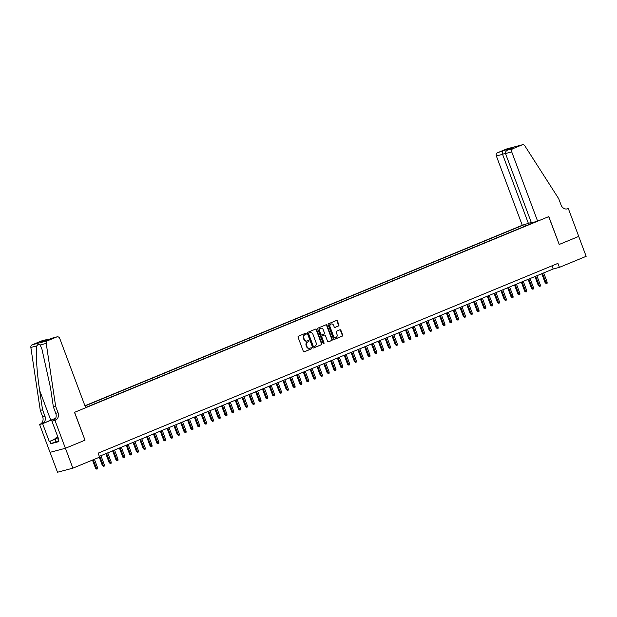 <?xml version="1.0" encoding="UTF-8"?>
<svg xmlns="http://www.w3.org/2000/svg" width="617" height="617" viewBox="0 0 617 617"><rect width="100%" height="100%" fill="white"/><g stroke="black" fill="none" stroke-linecap="round" stroke-linejoin="round"><path stroke-width="0.93" d="M306.217 333.596A0.586 0.509 75.2 0 0 305.546 333.242L298.443 336.18A0.833 0.725 75.2 0 0 298.065 337.237L303.325 351.304A0.833 0.725 75.2 0 0 304.289 351.813L311.392 348.875A0.586 0.509 75.2 0 0 310.983 347.78L310.066 348.165A2.676 2.306 75.2 0 1 306.988 346.546L306.549 345.373A2.676 2.306 75.2 0 1 307.752 341.988L308.67 341.61A0.586 0.509 75.2 0 0 308.261 340.515L307.343 340.892A2.676 2.306 75.2 0 1 304.274 339.273L303.834 338.101A2.676 2.306 75.2 0 1 305.037 334.715L305.955 334.337A0.586 0.509 75.2 0 0 306.217 333.596M306.88 341.024A2.676 2.306 75.2 0 1 303.857 339.389L303.417 338.216A2.676 2.306 75.2 0 1 304.621 334.83L305.538 334.445A0.586 0.509 75.2 0 0 305.353 333.327M304.027 351.86L310.976 348.991A0.586 0.509 75.2 0 0 310.791 347.865M309.603 348.289A2.676 2.306 75.2 0 1 306.572 346.654L306.132 345.481A2.676 2.306 75.2 0 1 307.335 342.096L308.261 341.718A0.586 0.509 75.2 0 0 308.068 340.592M338.517 326A0.833 0.725 75.2 0 0 338.887 324.943L337.414 320.994A0.833 0.725 75.2 0 0 336.45 320.485L328.56 323.748A0.833 0.725 75.2 0 0 328.19 324.804L333.45 338.872A0.833 0.725 75.2 0 0 334.406 339.381L342.296 336.118A0.833 0.725 75.2 0 0 342.674 335.062L340.892 330.296A0.833 0.725 75.2 0 0 339.928 329.786L336.558 331.182A0.833 0.725 75.2 0 0 336.18 332.239L337.059 334.607A2.237 1.928 75.2 0 1 333.488 336.08L330.026 326.817A2.237 1.928 75.2 0 1 333.596 325.344L334.175 326.887A0.833 0.725 75.2 0 0 335.139 327.396L338.101 326.108A0.833 0.725 75.2 0 0 338.478 325.051L336.998 321.102A0.833 0.725 75.2 0 0 336.304 320.547M559.125 244.502L578.707 236.419L586.15 256.325L559.411 267.362L557.922 263.382L98.118 453.156L99.607 457.143L72.875 468.172L65.433 448.266L85.015 440.183L74.595 412.31L548.698 216.629L559.226 244.455L548.806 216.59L537.631 221.195L511.732 151.913L505.516 153.556L531.422 222.837L537.631 221.195M316.621 329.578A0.833 0.725 75.2 0 0 315.657 329.069L307.767 332.324A0.833 0.725 75.2 0 0 307.389 333.388L312.657 347.456A0.833 0.725 75.2 0 0 313.613 347.957L321.503 344.702A0.833 0.725 75.2 0 0 321.881 343.646L316.621 329.578L316.205 329.686A0.833 0.725 75.2 0 0 315.511 329.131M318.164 328.036L326.054 324.781A0.833 0.725 75.2 0 1 327.018 325.282L332.278 339.358A0.833 0.725 75.2 0 1 331.9 340.414L328.522 341.803A0.833 0.725 75.2 0 1 327.565 341.301L325.429 335.594A0.833 0.725 75.2 0 0 324.473 335.085L322.228 336.01A0.833 0.725 75.2 0 0 321.85 337.067L324.072 343.013A0.586 0.509 75.2 0 1 323.138 343.399L317.794 329.092A0.833 0.725 75.2 0 1 318.164 328.036M531.283 222.459L522.26 225.259L84.922 405.762M523.879 224.827L84.999 405.971M85.586 407.536L536.011 221.626M50.062 452.33L57.504 472.236L72.875 468.172M99.314 456.341L553.179 269.004L559.411 267.362M551.991 265.827L553.179 269.004M528.638 224.673L527.743 223.809M525.314 226.038L524.774 224.596M85.015 440.183L74.495 412.357L85.663 407.744L59.756 338.463A2.553 2.206 75.2 0 0 56.826 336.921L47.524 340.754A2.553 2.206 75.2 0 0 46.221 343.391L55.653 406.341L58.037 412.711A5.962 5.144 -104.8 0 1 55.353 420.254L54.975 420.408L65.394 448.281L50.023 452.338L39.604 424.473L42.619 423.671L49.283 441.51L55.252 439.049M313.351 348.003L321.087 344.81A0.833 0.725 75.2 0 0 321.465 343.754L316.205 329.686M308.916 333.118A0.586 0.509 75.2 0 0 308.654 333.859L313.266 346.206A0.586 0.509 75.2 0 0 313.937 346.561L314.909 346.16A2.676 2.306 75.2 0 0 316.112 342.774L312.958 334.337A2.676 2.306 75.2 0 0 309.881 332.717L308.5 333.226A0.586 0.509 75.2 0 0 308.238 333.967L308.654 333.859M313.829 346.592L313.529 346.669A0.586 0.509 75.2 0 1 312.85 346.314L308.238 333.967M309.935 332.702A2.676 2.306 75.2 0 0 309.472 332.825L309.881 332.717M308.5 333.226L309.472 332.825M328.259 341.857L331.483 340.522A0.833 0.725 75.2 0 0 331.861 339.466L326.601 325.398A0.833 0.725 75.2 0 0 325.907 324.843M324.218 335.154A0.833 0.725 75.2 0 0 324.056 335.201L321.812 336.126A0.833 0.725 75.2 0 0 321.442 337.183L323.663 343.121L324.072 343.013M323.532 343.769A0.586 0.509 75.2 0 0 323.663 343.121M323.215 329.671A2.237 1.928 75.2 0 0 319.637 331.152L320.863 334.414A0.833 0.725 75.2 0 0 321.819 334.915L324.064 333.998A0.833 0.725 75.2 0 0 324.434 332.933L323.215 329.671M320.655 328.321A2.237 1.928 75.2 0 0 319.228 331.26L319.637 331.152M321.658 334.962L321.403 335.031A0.833 0.725 75.2 0 1 320.447 334.522L319.228 331.26M334.877 327.442L338.101 326.108M331.036 323.987A2.237 1.928 75.2 0 0 329.609 326.925L330.026 326.817M335.633 337.545A2.237 1.928 75.2 0 1 333.072 336.188L329.609 326.925M334.144 339.427L341.88 336.234A0.833 0.725 75.2 0 0 342.258 335.17L340.476 330.403A0.833 0.725 75.2 0 0 339.782 329.856M97.555 467.678L97.509 468.874L96.823 469.151L95.589 468.388L97.555 467.678L94.416 459.279M96.823 469.151L93.19 459.788M95.589 468.388L92.481 460.081M57.998 437.345L57.404 437.769L58.114 437.646M58.723 441.248L56.386 442.034L54.99 438.355L57.921 437.144L51.504 420.007L42.619 423.671M58.183 437.839L55.198 438.849L54.99 438.355M56.386 442.034L55.198 438.849M55.653 406.341L53.378 406.942L50.486 387.638L41.871 348.821L40.144 344.996C39.102 343.754 38.03 344.039 36.927 345.844C35.501 350.996 36.789 372.074 39.665 390.499L42.558 409.804L44.941 416.174A5.962 5.144 -104.8 0 1 42.257 423.717L39.604 424.473M42.558 409.804L40.282 410.398L42.666 416.776A5.962 5.144 -104.8 0 1 39.982 424.311M55.353 420.254L53.077 420.856A5.962 5.144 -104.8 0 0 55.761 413.313L53.378 406.942M56.826 336.921L46.206 340.561L40.761 341.995L46.414 339.666L41.455 340.977L32.153 344.81L47.524 340.754M36.927 345.844L30.85 347.448L40.282 410.398M54.975 420.408L51.967 421.203L58.63 439.042L57.967 439.219L58.6 438.957M56.178 441.525L50.841 443.723L58.862 441.61L57.967 439.219M50.841 443.723L49.954 441.332L49.283 441.51M65.394 448.281L84.915 440.229M55.607 418.395A9.579 0.555 -20.5 0 0 51.504 420.007M51.967 421.203L53.918 420.401M55.653 418.28A11.091 0.64 -20.5 0 0 50.771 420.2L42.257 423.717M30.85 347.448A2.553 2.206 -104.8 0 1 32.153 344.81M41.455 340.977A2.553 2.206 -104.8 0 1 41.694 340.892L48.805 339.481M55.283 439.134L49.954 441.332M51.859 338.232L57.065 336.836M40.761 341.995L46.283 340.522M46.414 339.666L46.799 339.543M522.26 225.259L496.361 155.978A2.553 2.206 -104.8 0 1 497.51 152.746L506.804 148.905A2.553 2.206 -104.8 0 1 507.051 148.828L522.422 144.764A2.553 2.206 75.2 0 1 524.843 145.843L558.709 198.713L561.092 205.083A5.962 5.144 75.2 0 0 567.385 208.878A5.962 5.144 75.2 0 0 567.948 208.685L568.319 208.531L578.738 236.404L559.226 244.455M497.51 152.746L508.13 149.098L513.568 147.664L507.914 149.993L512.881 148.682L522.175 144.848L506.804 148.905M566.483 209.016L568.319 208.531M528.476 223.616L502.57 154.335L496.361 155.978M512.881 148.682A2.553 2.206 75.2 0 0 511.732 151.913M502.477 151.435L502.57 154.335L505.416 153.163M508.13 149.098L507.822 150.024M513.568 147.664L513.136 147.841M505.516 153.556C505.192 152.044 505.986 150.856 507.914 149.993L513.352 147.748M104.373 464.871L104.319 466.059L103.641 466.344L102.399 465.573L104.373 464.871L100.933 455.67M103.641 466.344L99.707 456.179M102.399 465.573L99.291 457.274M111.183 462.056L111.129 463.251L110.451 463.529L109.209 462.765L111.183 462.056L107.744 452.855M110.451 463.529L106.517 453.364M109.209 462.765L105.808 453.657M117.994 459.249L117.94 460.436L117.261 460.722L116.019 459.95L117.994 459.249L114.554 450.048M117.261 460.722L113.327 450.549M116.019 459.95L112.618 450.85M124.804 456.433L124.757 457.629L124.071 457.907L122.829 457.135L124.804 456.433L121.364 447.232M124.071 457.907L120.138 447.741M122.829 457.135L119.428 448.035M131.622 453.626L131.568 454.814L130.889 455.099L129.647 454.328L131.622 453.626L128.182 444.425M130.889 455.099L126.955 444.926M129.647 454.328L126.238 445.219M138.432 450.811L138.378 452.006L137.699 452.284L136.457 451.513L138.432 450.811L134.992 441.61M137.699 452.284L133.766 442.119M136.457 451.513L133.056 442.412M145.242 448.004L145.188 449.191L144.509 449.477L143.267 448.706L145.242 448.004L141.802 438.803M144.509 449.477L140.576 439.304M143.267 448.706L139.866 439.597M152.052 445.189L152.006 446.384L151.319 446.662L150.078 445.89L152.052 445.189L148.612 435.988M151.319 446.662L147.386 436.497M150.078 445.89L146.676 436.79M158.87 442.374L158.816 443.569L158.137 443.847L156.895 443.083L158.87 442.374L155.43 433.18M158.137 443.847L154.204 433.682M156.895 443.083L153.486 433.975M165.68 439.566L165.626 440.754L164.947 441.039L163.706 440.268L165.68 439.566L162.24 430.365M164.947 441.039L161.014 430.874M163.706 440.268L160.297 431.167M172.49 436.751L172.436 437.947L171.757 438.224L170.516 437.461L172.49 436.751L169.05 427.55M171.757 438.224L167.824 428.059M170.516 437.461L167.114 428.352M179.3 433.944L179.254 435.132L178.568 435.417L177.326 434.646L179.3 433.944L175.86 424.743M178.568 435.417L174.634 425.252M177.326 434.646L173.925 425.545M186.11 431.129L186.064 432.324L185.378 432.602L184.144 431.838L186.11 431.129L182.671 421.928M185.378 432.602L181.444 422.437M184.144 431.838L180.735 422.73M192.928 428.321L192.874 429.509L192.195 429.794L190.954 429.023L192.928 428.321L189.488 419.12M192.195 429.794L188.262 419.622M190.954 429.023L187.545 419.922M199.738 425.506L199.684 426.702L199.006 426.979L197.764 426.208L199.738 425.506L196.299 416.305M199.006 426.979L195.072 416.814M197.764 426.208L194.363 417.107M206.548 422.699L206.494 423.887L205.816 424.172L204.574 423.401L206.548 422.699L203.109 413.498M205.816 424.172L201.882 413.999M204.574 423.401L201.173 414.292M213.359 419.884L213.312 421.079L212.626 421.357L211.384 420.586L213.359 419.884L209.919 410.683M212.626 421.357L208.693 411.192M211.384 420.586L207.983 411.485M220.176 417.077L220.122 418.264L219.444 418.55L218.202 417.778L220.176 417.077L216.737 407.876M219.444 418.55L215.51 408.377M218.202 417.778L214.793 408.67M226.987 414.262L226.933 415.457L226.254 415.735L225.012 414.963L226.987 414.262L223.547 405.061M226.254 415.735L222.321 405.57M225.012 414.963L221.611 405.863M233.797 411.454L233.743 412.642L233.064 412.92L231.822 412.156L233.797 411.454L230.357 402.253M233.064 412.92L229.131 402.754M231.822 412.156L228.421 403.048M240.607 408.639L240.561 409.827L239.874 410.112L238.632 409.341L240.607 408.639L237.167 399.438M239.874 410.112L235.941 399.947M238.632 409.341L235.231 400.24M247.417 405.824L247.371 407.019L246.684 407.297L245.45 406.534L247.417 405.824L243.977 396.623M246.684 407.297L242.751 397.132M245.45 406.534L242.041 397.425M254.235 403.017L254.181 404.204L253.502 404.49L252.26 403.719L254.235 403.017L250.795 393.816M253.502 404.49L249.569 394.325M252.26 403.719L248.852 394.618M261.045 400.202L260.991 401.397L260.312 401.675L259.071 400.911L261.045 400.202L257.605 391.001M260.312 401.675L256.379 391.51M259.071 400.911L255.669 391.803M267.855 397.394L267.801 398.582L267.122 398.867L265.881 398.096L267.855 397.394L264.415 388.193M267.122 398.867L263.189 388.695M265.881 398.096L262.48 388.995M274.665 394.579L274.619 395.775L273.933 396.052L272.691 395.281L274.665 394.579L271.225 385.378M273.933 396.052L269.999 385.887M272.691 395.281L269.29 386.18M281.483 391.772L281.429 392.96L280.75 393.245L279.509 392.474L281.483 391.772L278.043 382.571M280.75 393.245L276.817 383.072M279.509 392.474L276.1 383.365M288.293 388.957L288.239 390.152L287.561 390.43L286.319 389.659L288.293 388.957L284.853 379.756M287.561 390.43L283.627 380.265M286.319 389.659L282.918 380.558M295.103 386.149L295.049 387.337L294.371 387.623L293.129 386.851L295.103 386.149L291.664 376.948M294.371 387.623L290.437 377.45M293.129 386.851L289.728 377.743M301.914 383.334L301.867 384.53L301.181 384.807L299.939 384.036L301.914 383.334L298.474 374.133M301.181 384.807L297.247 374.642M299.939 384.036L296.538 374.935M308.731 380.527L308.677 381.715L307.999 381.992L306.757 381.229L308.731 380.527L305.292 371.326M307.999 381.992L304.065 371.827M306.757 381.229L303.348 372.12M315.542 377.712L315.488 378.9L314.809 379.185L313.567 378.414L315.542 377.712L312.102 368.511M314.809 379.185L310.875 369.02M313.567 378.414L310.158 369.313M322.352 374.897L322.298 376.092L321.619 376.37L320.377 375.606L322.352 374.897L318.912 365.696M321.619 376.37L317.686 366.205M320.377 375.606L316.976 366.498M329.162 372.09L329.116 373.277L328.429 373.563L327.187 372.791L329.162 372.09L325.722 362.889M328.429 373.563L324.496 363.398M327.187 372.791L323.786 363.691M335.972 369.274L335.926 370.47L335.239 370.748L334.005 369.984L335.972 369.274L332.532 360.073M335.239 370.748L331.306 360.583M334.005 369.984L330.596 360.876M342.79 366.467L342.736 367.655L342.057 367.94L340.815 367.169L342.79 366.467L339.35 357.266M342.057 367.94L338.124 357.767M340.815 367.169L337.406 358.068M349.6 363.652L349.546 364.848L348.867 365.125L347.626 364.354L349.6 363.652L346.16 354.451M348.867 365.125L344.934 354.96M347.626 364.354L344.224 355.253M356.41 360.845L356.356 362.032L355.677 362.318L354.436 361.547L356.41 360.845L352.97 351.644M355.677 362.318L351.744 352.145M354.436 361.547L351.034 352.438M363.22 358.03L363.174 359.225L362.488 359.503L361.246 358.732L363.22 358.03L359.78 348.829M362.488 359.503L358.554 349.338M361.246 358.732L357.845 349.631M370.038 355.222L369.984 356.41L369.305 356.695L368.064 355.924L370.038 355.222L366.598 346.021M369.305 356.695L365.372 346.523M368.064 355.924L364.655 346.816M376.848 352.407L376.794 353.603L376.115 353.88L374.874 353.109L376.848 352.407L373.408 343.206M376.115 353.88L372.182 343.715M374.874 353.109L371.473 344.008M383.658 349.6L383.604 350.788L382.926 351.065L381.684 350.302L383.658 349.6L380.219 340.399M382.926 351.065L378.992 340.9M381.684 350.302L378.283 341.193M390.468 346.785L390.422 347.973L389.736 348.258L388.494 347.487L390.468 346.785L387.029 337.584M389.736 348.258L385.802 338.093M388.494 347.487L385.093 338.386M397.279 343.97L397.232 345.165L396.546 345.443L395.312 344.679L397.279 343.97L393.839 334.769M396.546 345.443L392.613 335.278M395.312 344.679L391.903 335.571M404.096 341.162L404.042 342.35L403.364 342.636L402.122 341.864L404.096 341.162L400.657 331.961M403.364 342.636L399.43 332.47M402.122 341.864L398.713 332.764M410.907 338.347L410.853 339.543L410.174 339.82L408.932 339.057L410.907 338.347L407.467 329.146M410.174 339.82L406.241 329.655M408.932 339.057L405.531 329.948M417.717 335.54L417.663 336.728L416.984 337.013L415.742 336.242L417.717 335.54L414.277 326.339M416.984 337.013L413.051 326.84M415.742 336.242L412.341 327.141M424.527 332.725L424.481 333.92L423.794 334.198L422.552 333.427L424.527 332.725L421.087 323.524M423.794 334.198L419.861 324.033M422.552 333.427L419.151 324.326M431.345 329.918L431.291 331.105L430.612 331.391L429.37 330.619L431.345 329.918L427.905 320.717M430.612 331.391L426.679 321.218M429.37 330.619L425.961 321.511M438.155 327.103L438.101 328.298L437.422 328.576L436.18 327.804L438.155 327.103L434.715 317.902M437.422 328.576L433.489 318.411M436.18 327.804L432.779 318.704M444.965 324.295L444.911 325.483L444.232 325.768L442.991 324.997L444.965 324.295L441.525 315.094M444.232 325.768L440.299 315.596M442.991 324.997L439.589 315.889M451.775 321.48L451.729 322.676L451.042 322.953L449.801 322.182L451.775 321.48L448.335 312.279M451.042 322.953L447.109 312.788M449.801 322.182L446.399 313.081M458.593 318.673L458.539 319.861L457.86 320.146L456.619 319.375L458.593 318.673L455.153 309.472M457.86 320.146L453.927 309.973M456.619 319.375L453.21 310.266M465.403 315.858L465.349 317.053L464.67 317.331L463.429 316.56L465.403 315.858L461.963 306.657M464.67 317.331L460.737 307.166M463.429 316.56L460.02 307.459M472.213 313.043L472.159 314.238L471.481 314.516L470.239 313.752L472.213 313.043L468.773 303.849M471.481 314.516L467.547 304.351M470.239 313.752L466.838 304.644M479.023 310.235L478.977 311.423L478.291 311.708L477.049 310.937L479.023 310.235L475.584 301.034M478.291 311.708L474.357 301.543M477.049 310.937L473.648 301.836M485.834 307.42L485.787 308.616L485.101 308.893L483.867 308.13L485.834 307.42L482.394 298.219M485.101 308.893L481.167 298.728M483.867 308.13L480.458 299.021M492.651 304.613L492.597 305.801L491.919 306.086L490.677 305.315L492.651 304.613L489.212 295.412M491.919 306.086L487.985 295.921M490.677 305.315L487.268 296.214M499.462 301.798L499.408 302.993L498.729 303.271L497.487 302.507L499.462 301.798L496.022 292.597M498.729 303.271L494.795 293.106M497.487 302.507L494.086 293.399M506.272 298.99L506.218 300.178L505.539 300.464L504.297 299.692L506.272 298.99L502.832 289.789M505.539 300.464L501.606 290.291M504.297 299.692L500.896 290.592M513.082 296.175L513.036 297.371L512.349 297.649L511.107 296.877L513.082 296.175L509.642 286.974M512.349 297.649L508.416 287.483M511.107 296.877L507.706 287.777M519.9 293.368L519.846 294.556L519.167 294.841L517.925 294.07L519.9 293.368L516.46 284.167M519.167 294.841L515.234 284.668M517.925 294.07L514.516 284.961M526.71 290.553L526.656 291.748L525.977 292.026L524.735 291.255L526.71 290.553L523.27 281.352M525.977 292.026L522.044 281.861M524.735 291.255L521.334 282.154M533.52 287.746L533.466 288.933L532.787 289.219L531.546 288.447L533.52 287.746L530.08 278.545M532.787 289.219L528.854 279.046M531.546 288.447L528.144 279.339M540.33 284.931L540.284 286.126L539.597 286.404L538.356 285.632L540.33 284.931L536.89 275.73M539.597 286.404L535.664 276.239M538.356 285.632L534.954 276.532M547.14 282.116L547.094 283.311L546.407 283.589L545.173 282.825L547.14 282.116L543.7 272.922M546.407 283.589L542.474 273.424M545.173 282.825L541.765 273.717M304.621 334.83L305.037 334.715M303.417 338.216L303.834 338.101M303.857 339.389L304.274 339.273M308.261 341.718L308.67 341.61M307.335 342.096L307.752 341.988M306.132 345.481L306.549 345.373M306.572 346.654L306.988 346.546M310.976 348.991L311.392 348.875M305.538 334.445L305.955 334.337M321.465 343.754L321.881 343.646M321.087 344.81L321.503 344.702M312.85 346.314L313.266 346.206M326.601 325.398L327.018 325.282M331.861 339.466L332.278 339.358M331.483 340.522L331.9 340.414M324.056 335.201L324.473 335.085M321.812 336.126L322.228 336.01M321.442 337.183L321.85 337.067M320.447 334.522L320.863 334.414M333.072 336.188L333.488 336.08M340.476 330.403L340.892 330.296M342.258 335.17L342.674 335.062M341.88 336.234L342.296 336.118M336.998 321.102L337.414 320.994M338.478 325.051L338.887 324.943M44.941 416.174L42.666 416.776M55.761 413.313L58.037 412.711M46.221 343.391L40.144 344.996M39.665 390.499L50.771 420.2M566.799 208.986L567.948 208.685M306.68 341.085L307.096 340.977M309.395 348.358L309.811 348.25M313.467 346.692L313.883 346.584M309.719 332.74L310.135 332.632M324.133 335.17L324.55 335.062M320.439 328.36L320.855 328.252M321.326 335.054L321.742 334.946M330.828 324.025L331.236 323.917M335.432 337.615L335.849 337.507M46.26 340.53L51.913 338.201"/></g></svg>
